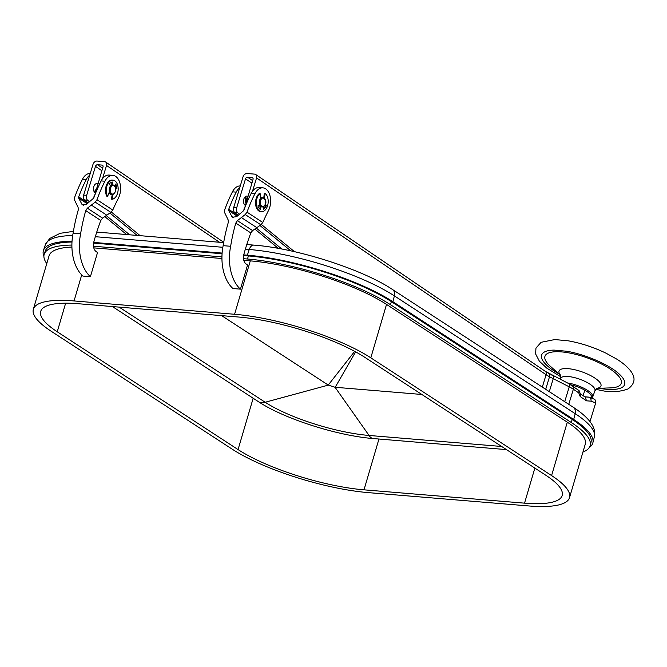<?xml version="1.0" encoding="UTF-8"?>
<svg xmlns="http://www.w3.org/2000/svg" width="667" height="667" viewBox="0 0 667 667"><rect width="100%" height="100%" fill="white"/><g stroke="black" fill="none" stroke-linecap="round" stroke-linejoin="round"><path stroke-width="1" d="M262.831 197.415A4.786 2.96 94.7 0 0 262.648 197.39A4.786 2.96 94.7 0 0 259.371 203.777A4.786 2.96 94.7 0 0 261.856 206.937A4.786 2.96 94.7 0 0 262.039 206.937M264.791 205.186A4.786 2.96 -85.3 0 1 262.231 206.962L261.856 206.937A4.786 2.96 -85.3 0 1 261.022 206.662L260.28 209.363A7.662 4.736 -85.3 0 1 257.921 205.911L259.546 204.511A3.835 2.368 94.7 0 0 259.563 204.577M261.022 206.662L260.272 206.595A4.786 2.96 -85.3 0 1 258.988 204.986A4.786 2.96 -85.3 0 0 260.272 206.595L259.646 208.888M260.288 197.907A4.786 2.96 -85.3 0 1 261.898 197.324A4.786 2.96 -85.3 0 1 262.264 197.399A4.786 2.96 -85.3 0 0 261.898 197.324A4.786 2.96 -85.3 0 0 260.288 197.907M221.661 315.633L328.306 385.109L335.059 387.269L421.836 394.472M119.143 307.12L265.174 402.259A77.43 19.251 -163.6 0 0 369.059 435.459L501.659 446.473M71.986 242.013A106.528 26.48 -163.6 0 0 45.264 251.059A106.528 26.48 -163.6 0 0 45.223 251.201M72.036 241.221A108.446 26.963 -163.6 0 0 43.447 250.45A108.446 26.963 -163.6 0 0 43.897 256.328M590.962 442.479A106.528 26.48 -163.6 0 0 591.004 442.338A106.528 26.48 -163.6 0 0 572.169 419.418L391.354 301.626A106.528 26.48 -163.6 0 0 248.432 255.936L243.605 255.536M222.069 253.743L93.572 243.08M589.303 447.507A108.446 26.963 -163.6 0 0 592.863 442.805A108.446 26.963 -163.6 0 0 573.687 419.476L392.871 301.684A108.446 26.963 -163.6 0 0 247.382 255.178L243.73 254.877M222.111 253.076L93.697 242.413M592.863 442.805L594.347 436.968A108.221 26.905 -163.6 0 0 594.405 436.735A108.221 26.905 -163.6 0 0 575.212 413.69L394.397 295.898A108.221 26.905 -163.6 0 0 249.208 249.483L245.356 249.166M222.836 247.29L95.323 236.702M72.686 235.543A108.221 26.905 -163.6 0 0 45.439 244.514A108.221 26.905 -163.6 0 0 45.364 244.739L43.447 250.45M355.619 351.851L335.201 387.277M354.677 351.342L328.239 385.067M95.631 191.129A4.786 2.96 -85.3 0 1 94.622 192.379M97.891 183.708L96.857 183.625A4.786 2.96 94.7 0 0 93.805 186.585A4.786 2.96 94.7 0 0 95.114 192.821M88.177 202.935L84.559 199.958A3.835 2.368 -85.3 0 1 83.658 195.081L93.013 164.34A3.835 2.843 -55.8 0 1 97.099 161.047L104.594 161.672A3.835 2.843 -55.8 0 1 105.669 162.048L223.72 242.279M83.658 195.081L86.66 195.331L95.481 166.358A1.918 1.417 124.2 0 1 97.515 164.716L102.618 168.184M102.926 165.708L102.018 165.091L97.515 164.716M102.018 165.091A1.918 1.417 124.2 0 1 102.56 165.274A1.918 1.417 124.2 0 1 102.976 166.983L94.497 195.981M102.468 178.781L106.52 165.466A3.835 2.843 -55.8 0 0 105.669 162.048M129.631 234.801L106.203 215.533M89.553 201.843L87.56 200.208L84.559 199.958M126.63 234.551L104.761 216.567M111.314 211.981L140.137 235.676M109.872 213.006L137.135 235.426M93.905 197.557A3.835 2.368 -85.3 0 1 94.155 195.956M86.66 195.331A3.835 2.368 94.7 0 0 87.56 200.208M111.447 194.405A4.786 2.96 -85.3 0 1 111.072 194.414A4.786 2.96 -85.3 0 1 109.029 192.705A4.786 2.96 -85.3 0 0 111.072 194.414L111.072 194.414A4.786 2.96 -85.3 0 0 111.447 194.405M95.381 189.837A4.786 2.96 -85.3 0 1 94.28 191.921M90.412 276.688A38.319 23.695 -85.3 0 1 80.615 233.825A127.372 78.773 -85.3 0 1 85.751 210.63L87.377 208.187L95.198 202.101L96.982 199.7A127.372 78.773 -85.3 0 1 104.911 181.232A14.366 8.888 -85.3 0 1 112.848 175.379A14.366 8.888 -85.3 0 1 119.96 183.3A14.366 8.888 -85.3 0 1 118.634 197.724A172.419 106.628 94.7 0 0 112.773 210.047L110.83 212.348L102.576 218.151L100.784 220.477A172.419 106.628 94.7 0 0 95.164 237.235A172.419 106.628 94.7 0 0 93.722 242.296A7.662 4.736 94.7 0 0 95.898 251.359L97.515 252.56L90.412 276.688L82.908 276.071A38.319 23.695 94.7 0 1 73.112 233.2A127.372 78.773 94.7 0 1 78.256 210.005L78.114 207.412L74.554 200.067L74.562 197.599A127.372 78.773 -85.3 0 1 82.408 179.365A14.366 8.888 -85.3 0 1 90.228 173.503M80.615 233.825L73.112 233.2M112.848 175.379L109.096 175.071A14.366 8.888 94.7 0 0 101.159 180.915A127.372 78.773 94.7 0 0 93.697 198.116L86.66 204.152L82.224 204.827L78.681 198.099L78.689 196.873A127.372 78.773 -85.3 0 1 86.16 179.673A14.366 8.888 -85.3 0 1 89.703 175.229M110.205 185.484A4.786 2.96 -85.3 0 1 111.739 184.859A4.786 2.96 -85.3 0 0 110.313 185.401A4.786 2.96 -85.3 0 0 110.205 185.484M91.296 205.052L106.728 215.158M247.841 196.423A4.786 2.96 94.7 0 0 246.89 196.081A4.786 2.96 94.7 0 0 243.839 199.049A4.786 2.96 94.7 0 0 245.148 205.278M584.801 396.832L589.253 397.257L594.055 399.099A3.835 2.96 111.1 0 1 595.681 402.926L589.987 421.611M595.681 402.926L591.087 401.159C591.204 398.849 590.378 397.499 588.602 397.107L584.751 396.79M238.211 215.391L234.592 212.414A3.835 2.368 -85.3 0 1 233.692 207.537L243.055 176.797A3.835 2.843 -55.8 0 1 247.132 173.512L254.627 174.129A3.835 2.843 -55.8 0 1 255.703 174.504L545.247 371.302A3.835 2.843 124.2 0 1 546.098 374.721L256.553 177.922A3.835 2.843 -55.8 0 0 255.703 174.504M233.692 207.537L236.693 207.787L245.514 178.823A1.918 1.417 124.2 0 1 247.549 177.172L252.651 180.64M252.96 178.164L252.051 177.547L247.549 177.172M252.051 177.547A1.918 1.417 124.2 0 1 252.593 177.73A1.918 1.417 124.2 0 1 253.018 179.44L244.531 208.438M252.501 191.237L256.553 177.922M281.833 249.041L256.236 227.997M239.586 214.299L237.594 212.665L234.592 212.414M278.356 248.399L254.794 229.023M261.347 224.437L294.497 251.692M259.905 225.463L290.795 250.867M545.698 389.311L549.533 376.722A19.16 4.961 16.9 0 1 546.098 374.721L542.321 387.11M549.3 391.654L553.251 378.673L549.533 376.722C550.05 374.579 549.625 373.445 548.257 373.312M245.339 196.615A4.786 2.96 -85.3 0 1 246.423 201.075M243.939 210.013A3.835 2.368 -85.3 0 1 244.189 208.412M236.693 207.787A3.835 2.368 94.7 0 0 237.594 212.665M545.247 371.302L568.668 383.558A3.835 2.093 117 0 1 569.234 386.827L553.251 378.673C553.752 376.547 553.327 375.404 551.976 375.263M568.668 383.558L579.073 390.604L578.764 392.896L573.362 389.228L568.759 404.335M579.073 390.604L580.523 394.264L580.215 396.557L578.764 392.896M580.34 393.797L585.318 397.182L586.501 400.825L580.215 396.557M240.445 289.153A38.319 23.695 -85.3 0 1 230.649 246.281A127.372 78.773 -85.3 0 1 235.785 223.086L237.41 220.644L245.231 214.566L247.015 212.156A127.372 78.773 -85.3 0 1 254.944 193.688A14.366 8.888 -85.3 0 1 262.881 187.844A14.366 8.888 -85.3 0 1 269.993 195.756A14.366 8.888 -85.3 0 1 268.668 210.188A172.419 106.628 94.7 0 0 262.806 222.503L260.864 224.804L252.61 230.607L250.817 232.933A172.419 106.628 94.7 0 0 245.198 249.691A172.419 106.628 94.7 0 0 243.755 254.752A7.662 4.736 94.7 0 0 245.931 263.815L247.549 265.016L240.445 289.153L232.941 288.528A38.319 23.695 94.7 0 1 223.145 245.664A127.372 78.773 94.7 0 1 228.289 222.461L228.147 219.877L224.587 212.523L224.596 210.055A127.372 78.773 -85.3 0 1 232.441 191.821A14.366 8.888 -85.3 0 1 240.262 185.96M230.649 246.281L223.145 245.664M262.881 187.844L259.13 187.527A14.366 8.888 94.7 0 0 251.192 193.38A127.372 78.773 94.7 0 0 243.73 210.572L236.693 216.608L232.258 217.292L228.714 210.555L228.723 209.33A127.372 78.773 -85.3 0 1 236.193 192.129A14.366 8.888 -85.3 0 1 239.736 187.685M244.931 197.007A4.786 2.96 -85.3 0 1 245.414 202.293M241.329 217.509L256.762 227.622M112.798 184.951A4.786 2.96 94.7 0 0 112.615 184.926A4.786 2.96 94.7 0 0 111.064 185.459A4.786 2.96 94.7 0 0 109.263 190.72A4.786 2.96 94.7 0 0 111.823 194.472A4.786 2.96 94.7 0 0 112.006 194.481M582.941 452.051A106.645 26.513 -163.6 0 0 590.195 445.481A106.645 26.513 -163.6 0 0 571.344 422.536L390.528 304.744A106.645 26.513 -163.6 0 0 247.449 259.013L243.522 258.688M71.894 245.072A106.645 26.513 -163.6 0 0 44.239 254.144A106.645 26.513 -163.6 0 0 46.782 263.59M221.936 256.895L93.488 246.223M243.822 260.33L250.3 260.872A101.534 25.246 16.4 0 1 386.526 304.41L567.3 422.178A101.534 25.246 16.4 0 1 585.234 444.272L569.518 497.674A101.534 25.246 16.4 0 1 528.814 505.953L368.276 492.621A101.534 25.246 16.4 0 1 232.058 449.074L51.234 331.282A101.534 25.246 16.4 0 1 33.35 309.213A101.534 25.246 16.4 0 1 74.054 300.942L234.584 314.274A101.534 25.246 16.4 0 1 370.81 357.82L551.584 475.579A101.534 25.246 16.4 0 1 569.518 497.674M33.35 309.213L49.066 255.811A101.534 25.246 16.4 0 1 71.919 247.048M93.789 247.874L221.936 258.513M78.331 303.727L238.861 317.058A93.872 23.337 16.4 0 1 364.807 357.32L545.623 475.112A93.872 23.337 16.4 0 1 562.164 495.514A93.872 23.337 16.4 0 1 524.537 503.16L363.999 489.828A93.872 23.337 16.4 0 1 238.061 449.575L57.237 331.782A93.872 23.337 16.4 0 1 40.704 311.381A93.872 23.337 16.4 0 1 78.331 303.727M259.546 204.511A4.786 2.96 -85.3 0 1 259.28 202.259A4.786 2.96 -85.3 0 1 260.33 198.774L260.122 193.547L259.371 193.48A9.58 5.928 -85.3 0 0 255.553 202.284A9.58 5.928 -85.3 0 0 260.705 211.647L261.456 211.706A9.58 5.928 -85.3 0 1 256.303 202.351A9.58 5.928 -85.3 0 1 260.122 193.547M264.499 198.141L265.057 193.388A9.58 5.928 -85.3 0 1 268.192 201.968A9.58 5.928 -85.3 0 1 261.456 211.706M264.991 205.111L265.549 205.586A7.662 4.736 -85.3 0 1 263.557 208.704M265.057 193.388L264.307 193.322L263.798 197.632M265.199 204.702L266.3 205.644A7.662 4.736 -85.3 0 1 263.665 209.255L263.182 206.828M266.3 205.644L265.549 205.586M113.006 180.157A9.58 5.928 -85.3 0 0 106.87 186.218A9.58 5.928 -85.3 0 0 107.612 196.348L106.862 196.29A9.58 5.928 -85.3 0 1 106.12 186.151A9.58 5.928 -85.3 0 1 112.256 180.09L113.006 180.157A9.58 5.928 -85.3 0 1 117.567 193.188A9.58 5.928 -85.3 0 1 112.056 199.25L111.306 199.183L112.281 194.514M107.612 196.348L109.421 191.704A4.786 2.96 -85.3 0 1 110.48 186.06L109.438 183.875A7.662 4.736 -85.3 0 1 112.656 182.058L112.49 184.926A4.786 2.96 -85.3 0 1 112.615 184.926L112.99 184.959A4.786 2.96 -85.3 0 1 115.216 187.144M112.49 184.926L111.739 184.859L111.898 182.141M115.324 184.651A7.662 4.736 -85.3 0 1 116.225 188.728L115.733 188.819M114.599 185.818L115.699 184.034A7.662 4.736 -85.3 0 1 116.975 188.786L115.741 189.028M113.065 194.405L112.056 199.25M116.975 188.786L116.225 188.728M260.413 203.677A4.31 2.668 94.7 0 0 263.698 206.27A4.31 2.668 94.7 0 0 265.591 200.767A4.31 2.668 94.7 0 0 262.306 198.174A4.31 2.668 94.7 0 0 260.413 203.677M262.648 197.39L265.683 200.65C266.416 203.685 265.266 205.786 262.231 206.962A4.786 2.96 -85.3 0 1 259.746 203.81A4.786 2.96 -85.3 0 1 263.023 197.415A4.786 2.96 -85.3 0 1 265.249 199.6M112.44 306.562L258.471 401.701A11.497 8.571 -56.9 0 0 265.174 402.259L328.306 385.109M258.471 401.701C284.184 418.834 337.694 435.843 373.412 438.561A11.497 7.112 -85.3 0 1 369.059 435.459L335.059 387.269M247.449 259.013L248.432 255.936L247.382 255.178L249.208 249.483A7.662 4.736 -85.3 0 1 253.96 245.123C296.723 248.307 362.031 269.126 392.446 289.47A7.662 5.711 -56.9 0 1 394.397 295.898L392.871 301.684L391.354 301.626L390.528 304.744M571.344 422.536L572.169 419.418L573.687 419.476L575.212 413.69A7.662 5.711 -56.9 0 0 573.27 407.27C593.271 420.293 595.898 430.14 594.405 436.735M219.51 242.263L106.52 165.466M101.851 170.694L95.481 166.358M104.911 181.232L101.159 180.915M86.16 179.673L82.408 179.365M96.982 199.7L112.773 210.047M100.784 220.477L85.751 210.63M110.83 212.348L95.198 202.101M87.377 208.187L102.576 218.151M78.689 196.873L88.069 203.018M87.227 203.693L78.681 198.099M81.257 203.702L83.658 205.278M591.087 401.159L586.501 400.825M564.707 401.692L569.234 386.827A22.986 5.961 -163.1 0 1 573.362 389.228A3.835 2.843 124.2 0 0 572.511 385.809M251.884 183.15L245.514 178.823M254.944 193.688L251.192 193.38M236.193 192.129L232.441 191.821M247.015 212.156L262.806 222.503M250.817 232.933L235.785 223.086M260.864 224.804L245.231 214.566M237.41 220.644L252.61 230.607M228.723 209.33L238.102 215.474M237.26 216.158L228.714 210.555M231.291 216.166L233.692 217.734M111.931 185.951A4.31 2.668 94.7 0 0 110.497 191.746A4.31 2.668 94.7 0 0 113.999 193.58A4.31 2.668 94.7 0 0 115.441 187.786A4.31 2.668 94.7 0 0 111.931 185.951M113.74 193.972A4.786 2.96 -85.3 0 1 112.198 194.506A4.786 2.96 -85.3 0 1 109.638 190.745A4.786 2.96 -85.3 0 1 111.439 185.493A4.786 2.96 -85.3 0 1 112.99 184.959C116.325 187.21 116.642 190.203 113.924 193.922L111.823 194.472M386.526 304.41L370.81 357.82M250.3 260.872L234.584 314.274M567.3 422.178L551.584 475.579M81.707 274.921L74.054 300.942M534.859 468.101L524.537 503.16M378.956 439.019L363.999 489.828M253.168 398.241L238.061 449.575M65.649 303.193L57.237 331.782M567.584 383.008A18.201 5.678 19.7 0 1 568.859 383.208A18.201 5.678 19.7 0 1 592.696 397.015L594.956 390.695L597.04 388.194M560.363 379.331L560.689 378.422A18.201 5.678 19.7 0 1 571.127 376.897A18.201 5.678 19.7 0 1 594.956 390.695M560.764 375.371A22.253 6.937 19.7 0 1 571.794 369.143A22.253 6.937 19.7 0 1 596.615 379.315A22.253 6.937 19.7 0 1 596.832 388.302M560.822 375.538L550.433 366.341A40.479 12.623 19.7 0 1 568.201 352.768A40.479 12.623 19.7 0 1 614.791 372.419A40.479 12.623 19.7 0 1 610.555 387.886L596.69 388.386M617.892 372.886L618.051 373.02A44.047 13.732 19.7 0 1 599.333 388.327A44.047 13.732 19.7 0 1 599.191 388.302M558.946 373.879A44.047 13.732 19.7 0 1 554.085 350.1L566.616 351.234C584.559 354.127 608.121 364.24 618.051 373.02M571.11 384.917A17.242 5.378 19.7 0 1 591.229 398.016M246.89 196.081L247.924 196.165M583.016 395.614L584.942 390.253M573.27 407.27L392.446 289.47M253.96 245.123L246.79 244.531M223.662 242.605L96.748 232.074M45.439 244.514L49.717 238.461L60.13 233.317L73.42 231.357M373.412 438.561L506.478 449.608M591.037 442.196L590.195 445.481M45.314 250.925L44.239 254.144M595.698 389.336L600.825 390.345C610.038 392.571 619.101 392.104 628.022 388.944C635.276 383.6 635.943 377.355 630.023 370.202C626.972 366.441 622.578 362.756 616.842 359.163L606.045 353.193C593.663 347.257 581.124 343.138 568.409 340.845L554.811 339.553L541.129 342.296L535.96 348.066L535.609 353.944L539.386 361.197L546.74 368.117L560.989 376.897M560.689 378.422L560.672 375.162M591.812 398.241L592.696 397.015"/></g></svg>

